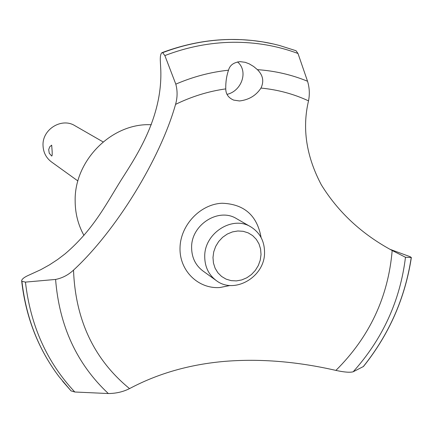<?xml version="1.0" encoding="UTF-8"?>
<svg xmlns="http://www.w3.org/2000/svg" width="433" height="433" viewBox="0 0 433 433"><rect width="100%" height="100%" fill="white"/><g stroke="black" fill="none" stroke-linecap="round" stroke-linejoin="round"><path stroke-width="0.65" d="M83.964 235.433C78.102 224.857 75.163 213.28 75.153 200.706C74.357 160.107 112.25 122.582 151.323 124.753M129.532 388.607C94.091 359.579 75.418 320.084 73.518 270.122C68.23 275.015 62.255 278.121 55.586 279.442L25.45 282.11L21.921 281.326C26.045 317.573 38.418 349.355 59.045 376.683L71.044 390.875L74.817 392.006L108.331 393.537C116.093 393.478 123.161 391.833 129.532 388.607C158.105 373.403 190.017 364.305 225.263 361.322C260.412 358.529 297.292 361.56 335.905 370.404C344.213 372.212 349.967 372.667 353.176 371.779L363.46 366.491C389.218 334.26 405.185 297.936 411.35 257.527L405.477 257.272L392.179 250.501C361.939 234.231 338.319 212.332 321.313 184.804C306.293 156.351 302.028 128.374 308.518 100.867C309.828 94.232 309.503 87.688 307.544 81.252L297.996 53.492L296.031 50.731L279.307 45.433L273.586 44.025M21.921 281.326L21.65 280.752C21.91 278.96 24.546 276.99 29.568 274.831L40.81 269.672L49.422 264.893L57.54 259.584L65.123 253.825C95.493 227.888 107.822 200.457 124.466 174.845C140.487 149.786 162.429 113.516 160.778 69.643L160.383 62.255C160.042 56.869 160.573 53.676 161.974 52.674L162.543 52.653C184.923 44.166 207.569 39.766 230.475 39.463L241.289 39.641L252.006 40.448L262.587 41.866L273.537 44.014M390.203 249.392L410.105 256.693L411.35 257.527M162.543 52.653L162.624 52.674C185.005 44.188 207.656 39.793 230.567 39.484C245.294 39.327 259.648 40.843 273.634 44.036M240.115 61.638L245.192 62.314L249.191 63.835L253.624 66.482L257.408 69.648C262.988 75.153 264.179 81.296 260.98 88.072C256.092 95.531 248.937 99.828 239.514 100.965L233.706 100.11C228.462 97.885 225.809 94.15 225.75 88.889C225.631 82.124 226.551 75.894 228.521 70.2C229.804 65.253 233.668 62.401 240.115 61.638M52.149 151.415C52.301 154.554 52.144 156.096 51.673 156.032L49.238 153.195L48.702 149.585L49.735 146.798L51.679 145.152L52.149 151.415M103.097 141.91L74.849 125.667C61.8 117.397 42.402 129.18 43.019 145.131C43.197 152.189 46.012 157.785 51.462 161.926L77.902 180.962M212.982 257.494L213.453 263.031L215.109 268.211L217.869 272.763L221.593 276.46L226.08 279.128L231.108 280.627L236.423 280.898L241.76 279.924L246.859 277.764L251.465 274.522L255.351 270.36L258.328 265.483L260.249 260.136L261.023 254.577L260.601 249.083L259.01 243.925L256.314 239.357L252.656 235.612L248.201 232.884L243.184 231.309L237.841 230.978L232.456 231.904L227.293 234.047L222.622 237.306L218.676 241.511L215.661 246.447L213.729 251.871L212.982 257.494M264.547 252.753C264.742 277.017 234.253 294.716 216.202 280.514C208.571 274.701 204.744 266.652 204.722 256.363C204.381 233.084 232.564 215.206 250.81 226.865C259.984 232.624 264.563 241.251 264.547 252.753M216.202 280.514L202.871 270.917C195.407 265.234 191.651 257.375 191.613 247.346C191.234 224.651 218.725 207.277 236.575 218.676L250.81 226.865M227.027 94.34C241.527 91.233 248.769 71.191 237.506 61.919M162.624 52.674L164.865 55.576L175.803 84.148C177.59 90.795 177.503 97.539 175.56 104.38C160.161 159.133 115.871 231.043 73.518 270.122M260.98 88.072C277.797 89.691 293.644 93.956 308.518 100.867M392.179 250.501C388.249 297.054 369.495 337.02 335.905 370.404M175.56 104.38C191.803 96.456 208.527 91.293 225.75 88.889M230.145 285.482L219.926 287.517C198.336 289.174 179.419 270.809 180.02 248.017C180.29 225.247 200.241 204.1 222.129 203.245C244.174 204.051 257.159 215.477 261.088 237.522M59.018 376.64L55.527 371.887C36.924 345.529 25.704 315.316 21.861 281.261M257.413 69.648C275.009 70.882 291.718 74.752 307.544 81.252M164.865 55.576C187.224 47.024 209.853 42.591 232.748 42.272C255.616 42.061 277.364 45.801 297.991 53.492M175.809 84.143C193.015 76.744 210.584 72.094 228.521 70.2M411.226 257.613C405.082 298.05 389.088 334.4 363.244 366.659M405.477 257.278C400.157 300.67 382.723 338.833 353.176 371.779M108.331 393.532C76.879 364.066 59.299 326.038 55.586 279.442M74.817 392.006C46.943 362.286 30.483 325.654 25.45 282.11M296.031 50.731L279.307 45.433M161.974 52.674C197.47 39.419 232.754 36.128 267.816 42.802M62.655 381.273L71.044 390.875M21.65 280.752C25.482 314.915 36.778 345.296 55.527 371.887"/></g></svg>
